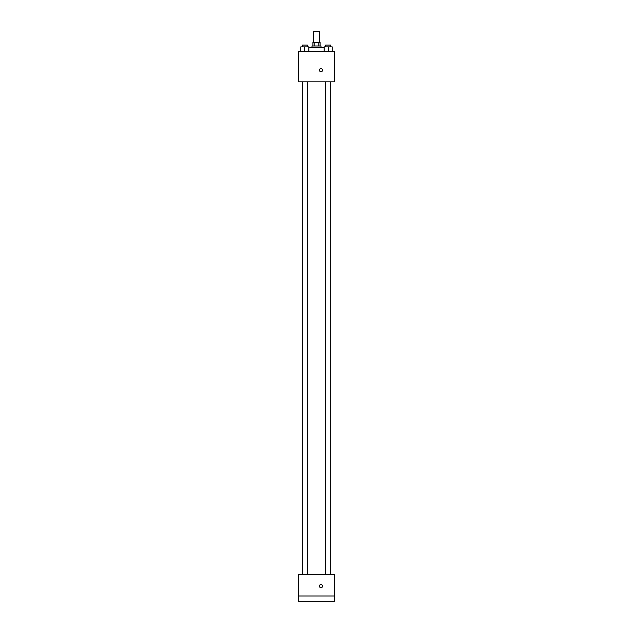 <?xml version="1.0" encoding="UTF-8"?>
<svg xmlns="http://www.w3.org/2000/svg" width="633" height="633" viewBox="0 0 633 633"><rect width="100%" height="100%" fill="white"/><g stroke="black" fill="none" stroke-linecap="round" stroke-linejoin="round"><path stroke-width="0.95" d="M319.633 42.395L319.633 31.65L313.367 31.65L313.367 42.395M314.205 45.98L314.205 42.395L312.916 42.395L312.916 45.98M314.205 42.395L320.084 42.395L320.084 45.98M318.795 45.98L318.795 42.395M312.022 47.776L312.022 45.98L320.978 45.98L320.978 47.776M324.151 47.776L308.849 47.776M298.586 51.36L334.414 51.36L334.414 81.815L298.586 81.815L298.586 51.36M320.978 71.735A1.567 1.567 0 0 1 319.618 69.385A1.567 1.567 0 0 1 322.339 69.385A1.567 1.567 0 0 1 320.978 71.735M298.586 574.479L334.414 574.479L334.414 601.35L298.586 601.35L298.586 574.479M320.978 587.693A1.567 1.567 0 0 1 319.618 585.335A1.567 1.567 0 0 1 322.339 585.335A1.567 1.567 0 0 1 320.978 587.693M298.586 595.977L334.414 595.977M324.151 51.36L324.151 46.882L332.214 46.882L332.214 51.36L332.214 46.882M328.179 51.36L328.179 46.882M330.655 46.882L330.655 45.085L325.71 45.085L325.71 46.882M300.786 51.36L300.786 46.882L308.849 46.882L308.849 51.36L308.849 46.882M304.821 51.36L304.821 46.882M307.29 46.882L307.29 45.085L302.345 45.085L302.345 46.882M325.71 81.815L325.71 574.479M330.655 81.815L330.655 574.479M307.29 574.479L307.29 81.815M302.345 574.479L302.345 81.815"/></g></svg>
